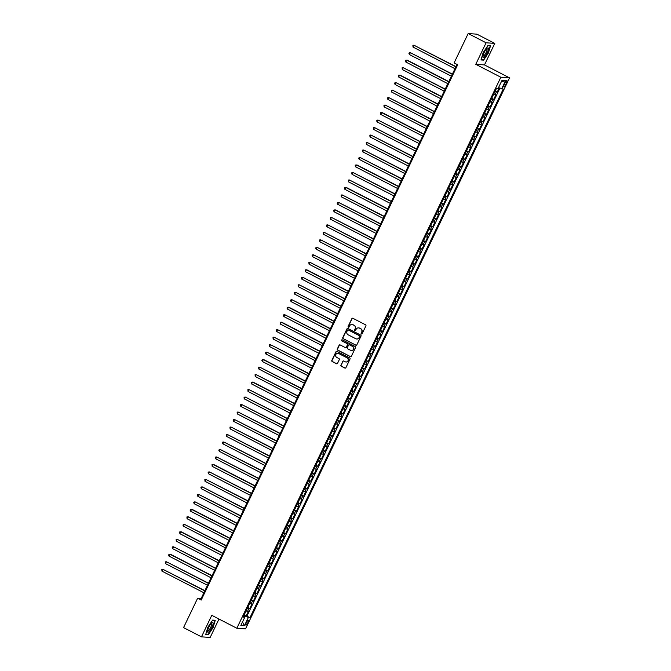 <?xml version="1.0" encoding="UTF-8"?>
<svg xmlns="http://www.w3.org/2000/svg" width="671" height="671" viewBox="0 0 671 671"><rect width="100%" height="100%" fill="white"/><g stroke="black" fill="none" stroke-linecap="round" stroke-linejoin="round"><path stroke-width="1.01" d="M361.426 333.973A0.57 0.554 -86 0 0 362.164 333.713L365.905 325.905A0.822 0.788 -86 0 0 365.552 324.806L352.896 318.28A0.822 0.788 -86 0 0 351.839 318.658L348.098 326.467A0.57 0.554 -86 0 0 348.551 327.289A0.57 0.554 -86 0 0 349.088 326.97L349.566 325.963A2.625 2.516 -86 0 1 352.946 324.772L354.003 325.309A2.625 2.516 -86 0 1 355.127 328.824L354.64 329.838A0.57 0.554 -86 0 0 355.093 330.66A0.57 0.554 -86 0 0 355.622 330.342L356.108 329.335A2.625 2.516 -86 0 1 359.488 328.144L360.545 328.689A2.625 2.516 -86 0 1 361.669 332.195L361.183 333.21A0.57 0.554 -86 0 0 361.426 333.973M358.658 327.884A2.625 2.516 -86 0 1 359.723 328.161L360.78 328.706A2.625 2.516 -86 0 1 361.904 332.212L361.417 333.227A0.57 0.554 -86 0 0 361.753 334.032M352.72 318.222A0.822 0.788 -86 0 0 352.074 318.675L348.333 326.483A0.57 0.554 -86 0 0 348.668 327.289M352.124 324.512A2.625 2.516 -86 0 1 353.181 324.789L354.238 325.326A2.625 2.516 -86 0 1 355.362 328.84L354.875 329.855A0.57 0.554 -86 0 0 355.211 330.66M247.834 622.822A2.676 0.696 117.3 0 0 248.304 620.398A2.676 0.696 117.3 0 0 246.324 622.722A2.676 0.696 117.3 0 0 245.854 625.146A2.676 0.696 117.3 0 0 247.834 622.822M340.935 365.125A0.822 0.788 -86 0 0 341.287 366.223L344.835 368.052A0.822 0.788 -86 0 0 345.892 367.683L350.044 359.01A0.822 0.788 -86 0 0 349.692 357.911L337.035 351.386A0.822 0.788 -86 0 0 335.978 351.763L331.826 360.428A0.822 0.788 -86 0 0 332.179 361.526L336.465 363.741A0.822 0.788 -86 0 0 337.521 363.372L339.3 359.656A0.822 0.788 -86 0 0 338.947 358.557L336.825 357.467A2.189 2.105 -86 0 1 337.916 353.307A2.189 2.105 -86 0 1 338.704 353.533L347.041 357.828A2.189 2.105 -86 0 1 345.942 361.979A2.189 2.105 -86 0 1 345.154 361.761L343.77 361.048A0.822 0.788 -86 0 0 342.713 361.417L341.17 365.141A0.822 0.788 -86 0 0 341.522 366.24L345.07 368.069A0.822 0.788 -86 0 0 345.246 368.136M211.776 615.315L201.468 636.838L183.552 627.603L197.635 598.222L201.216 600.067L457.681 64.785L454.099 62.931L468.173 33.55L486.089 42.785L475.773 64.307L500.851 77.24L236.846 628.241L211.776 615.315M355.781 345.204A0.822 0.788 -86 0 0 356.838 344.827L360.998 336.163A0.822 0.788 -86 0 0 360.646 335.064L347.989 328.538A0.822 0.788 -86 0 0 346.932 328.907L342.772 337.58A0.822 0.788 -86 0 0 343.124 338.679L356.016 345.221A0.822 0.788 -86 0 0 356.2 345.28M355.521 347.586L351.369 356.259A0.822 0.788 -86 0 1 350.312 356.628L337.656 350.103A0.822 0.788 -86 0 1 337.303 349.004L339.081 345.297A0.822 0.788 -86 0 1 340.138 344.919L345.271 347.57A0.822 0.788 -86 0 0 346.32 347.192L347.503 344.735A0.822 0.788 -86 0 0 347.15 343.636L341.807 340.885A0.57 0.554 -86 0 1 342.093 339.794A0.57 0.554 -86 0 1 342.302 339.853L355.169 346.488A0.822 0.788 -86 0 1 355.521 347.586M244.185 614.904L246.215 615.953L248.371 611.466L247.515 611.398L248.949 608.404L247.515 607.96M247.775 607.423L249.805 608.471L251.96 603.975L251.097 603.917L252.531 600.922L251.105 600.47M251.365 599.933L253.395 600.981L255.542 596.485L254.686 596.427L256.121 593.432L254.695 592.988M254.946 592.451L256.976 593.491L259.132 589.004L258.276 588.945L259.711 585.951L258.276 585.498M258.536 584.961L260.566 586.009L262.722 581.514L261.858 581.455L263.292 578.461L261.866 578.016M262.126 577.471L264.156 578.519L266.303 574.032L265.448 573.973L266.882 570.971L265.456 570.526M265.708 569.989L267.737 571.038L269.893 566.542L269.037 566.483L270.472 563.489L269.037 563.036M269.297 562.499L271.327 563.548L273.483 559.06L272.619 558.993L274.053 555.999L272.627 555.554M272.887 555.018L274.917 556.066L277.064 551.57L276.209 551.512L277.643 548.517L276.209 548.064M276.469 547.528L278.499 548.576L280.654 544.08L279.79 544.022L281.233 541.027L279.799 540.583M280.059 540.046L282.088 541.086L284.236 536.599L283.38 536.54L284.814 533.546L283.388 533.093M283.64 532.556L285.678 533.604L287.825 529.109L286.97 529.05L288.404 526.056L286.97 525.603M287.23 525.066L289.26 526.114L291.415 521.627L290.551 521.56L291.986 518.566L290.56 518.121M290.82 517.584L292.85 518.633L294.997 514.137L294.141 514.078L295.575 511.084L294.15 510.631M294.401 510.094L296.431 511.143L298.587 506.655L297.731 506.588L299.165 503.594L297.731 503.149M297.991 502.613L300.021 503.661L302.176 499.165L301.313 499.107L302.747 496.112L301.321 495.659M301.581 495.123L303.611 496.171L305.758 491.675L304.902 491.617L306.337 488.622L304.911 488.178M305.162 487.641L307.192 488.681L309.348 484.194L308.492 484.135L309.927 481.141L308.492 480.688M308.752 480.151L310.782 481.199L312.938 476.704L312.074 476.645L313.508 473.651L312.082 473.198M312.342 472.661L314.372 473.709L316.519 469.222L315.664 469.155L317.098 466.16L315.672 465.716M315.924 465.179L317.953 466.228L320.109 461.732L319.253 461.673L320.688 458.679L319.253 458.226M319.513 457.689L321.543 458.738L323.699 454.25L322.835 454.183L324.269 451.189L322.843 450.744M323.103 450.207L325.133 451.248L327.28 446.76L326.425 446.701L327.859 443.707L326.433 443.254M326.685 442.717L328.715 443.766L330.87 439.27L330.015 439.211L331.449 436.217L330.015 435.773M330.275 435.236L332.304 436.276L334.46 431.788L333.596 431.73L335.03 428.735L333.604 428.283M333.864 427.746L335.894 428.794L338.041 424.298L337.186 424.24L338.62 421.245L337.194 420.792M337.446 420.256L339.476 421.304L341.631 416.817L340.776 416.75L342.21 413.755L340.776 413.311M341.036 412.774L343.066 413.822L345.221 409.327L344.357 409.268L345.791 406.274L344.366 405.821M344.626 405.284L346.655 406.332L348.803 401.837L347.947 401.778L349.381 398.784L347.955 398.339M348.207 397.802L350.237 398.842L352.392 394.355L351.537 394.296L352.971 391.302L351.537 390.849M351.797 390.312L353.827 391.361L355.974 386.865L355.118 386.806L356.553 383.812L355.127 383.367M355.378 382.822L357.417 383.871L359.564 379.383L358.708 379.325L360.142 376.33L358.708 375.877M358.968 375.341L360.998 376.389L363.154 371.893L362.29 371.835L363.732 368.84L362.298 368.387M362.558 367.851L364.588 368.899L366.735 364.412L365.88 364.345L367.314 361.35L365.888 360.906M366.14 360.369L368.178 361.417L370.325 356.922L369.469 356.863L370.904 353.869L369.469 353.416M369.729 352.879L371.759 353.927L373.915 349.432L373.051 349.373L374.485 346.379L373.059 345.934M373.319 345.397L375.349 346.437L377.496 341.95L376.641 341.891L378.075 338.897L376.649 338.444M376.901 337.907L378.93 338.956L381.086 334.46L380.231 334.401L381.665 331.407L380.231 330.954M380.491 330.417L382.52 331.466L384.676 326.978L383.812 326.92L385.246 323.917L383.82 323.472M384.08 322.936L386.11 323.984L388.257 319.488L387.402 319.43L388.836 316.435L387.41 315.982M387.662 315.445L389.692 316.494L391.847 312.007L390.992 311.94L392.426 308.945L390.992 308.501M391.252 307.964L393.281 309.012L395.437 304.517L394.573 304.458L396.007 301.464L394.582 301.011M394.842 300.474L396.871 301.522L399.019 297.027L398.163 296.968L399.597 293.973L398.171 293.529M398.423 292.992L400.453 294.032L402.608 289.545L401.753 289.486L403.187 286.492L401.753 286.039M402.013 285.502L404.043 286.551L406.198 282.055L405.334 281.996L406.769 279.002L405.343 278.549M405.603 278.012L407.632 279.061L409.78 274.573L408.924 274.506L410.358 271.512L408.933 271.067M409.184 270.53L411.214 271.579L413.37 267.083L412.514 267.024L413.948 264.03L412.514 263.577M412.774 263.04L414.804 264.089L416.959 259.602L416.095 259.534L417.53 256.54L416.104 256.096M416.364 255.559L418.394 256.599L420.541 252.111L419.685 252.053L421.12 249.058L419.694 248.605M419.945 248.069L421.975 249.117L424.131 244.621L423.275 244.563L424.709 241.568L423.275 241.124M423.535 240.587L425.565 241.627L427.721 237.14L426.857 237.081L428.291 234.087L426.865 233.634M427.125 233.097L429.155 234.145L431.302 229.65L430.447 229.591L431.881 226.597L430.447 226.144M430.707 225.607L432.736 226.655L434.892 222.168L434.028 222.101L435.471 219.107L434.036 218.662M434.296 218.125L436.326 219.174L438.473 214.678L437.618 214.619L439.052 211.625L437.626 211.172M437.878 210.635L439.916 211.684L442.063 207.188L441.208 207.129L442.642 204.135L441.208 203.69M441.468 203.154L443.497 204.194L445.653 199.706L444.789 199.648L446.223 196.653L444.798 196.2M445.058 195.664L447.087 196.712L449.235 192.216L448.379 192.158L449.813 189.163L448.387 188.719M448.639 188.174L450.669 189.222L452.824 184.735L451.969 184.676L453.403 181.682L451.969 181.229M452.229 180.692L454.259 181.74L456.414 177.245L455.55 177.186L456.985 174.192L455.559 173.739M455.819 173.202L457.848 174.25L459.996 169.763L459.14 169.696L460.574 166.702L459.149 166.257M459.4 165.72L461.43 166.769L463.586 162.273L462.73 162.214L464.164 159.22L462.73 158.767M462.99 158.23L465.02 159.279L467.175 154.783L466.311 154.724L467.746 151.73L466.32 151.285M466.58 150.749L468.61 151.789L470.757 147.301L469.901 147.243L471.336 144.248L469.91 143.795M470.161 143.258L472.191 144.307L474.347 139.811L473.491 139.753L474.925 136.758L473.491 136.314M473.751 135.768L475.781 136.817L477.937 132.33L477.073 132.271L478.507 129.268L477.081 128.824M477.341 128.287L479.371 129.335L481.518 124.84L480.662 124.781L482.097 121.786L480.671 121.334M480.922 120.797L482.952 121.845L485.108 117.358L484.252 117.291L485.687 114.296L484.252 113.852M484.512 113.315L486.542 114.364L488.698 109.868L487.834 109.809L489.268 106.815L487.842 106.362M488.102 105.825L490.132 106.874L492.279 102.378L491.424 102.319L492.858 99.325L491.432 98.88M491.684 98.343L493.713 99.383L495.869 94.896L493.579 94.385M505.003 82.868L504.215 84.521A2.592 0.679 117.3 0 0 503.762 86.869A2.592 0.679 117.3 0 0 505.674 84.621L506.462 82.969A2.592 0.679 117.3 0 0 506.924 80.621A2.592 0.679 117.3 0 0 505.003 82.868M500.851 77.24L509.549 77.853L245.552 628.853L236.846 628.241M246.215 615.953L250.015 617.563L503.25 89.017L498.511 87.641M250.015 617.563L248.371 617.446L244.42 625.682L240.847 625.431L244.798 617.194L243.145 617.077L496.381 88.53L498.033 88.647L501.975 80.411L505.548 80.663L501.606 88.899M495.273 90.853L497.303 91.902L495.013 91.39M493.713 99.383L492.858 99.325M490.132 106.874L489.268 106.815M486.542 114.364L485.687 114.296M482.952 121.845L482.097 121.786M479.371 129.335L478.507 129.268M475.781 136.817L474.925 136.758M472.191 144.307L471.336 144.248M468.61 151.789L467.746 151.73M465.02 159.279L464.164 159.22M461.43 166.769L460.574 166.702M457.848 174.25L456.985 174.192M454.259 181.74L453.403 181.682M450.669 189.222L449.813 189.163M447.087 196.712L446.223 196.653M443.497 204.194L442.642 204.135M439.916 211.684L439.052 211.625M436.326 219.174L435.471 219.107M432.736 226.655L431.881 226.597M429.155 234.145L428.291 234.087M425.565 241.627L424.709 241.568M421.975 249.117L421.12 249.058M418.394 256.599L417.53 256.54M414.804 264.089L413.948 264.03M411.214 271.579L410.358 271.512M407.632 279.061L406.769 279.002M404.043 286.551L403.187 286.492M400.453 294.032L399.597 293.973M396.871 301.522L396.007 301.464M393.281 309.012L392.426 308.945M389.692 316.494L388.836 316.435M386.11 323.984L385.246 323.917M382.52 331.466L381.665 331.407M378.93 338.956L378.075 338.897M375.349 346.437L374.485 346.379M371.759 353.927L370.904 353.869M368.178 361.417L367.314 361.35M364.588 368.899L363.732 368.84M360.998 376.389L360.142 376.33M357.417 383.871L356.553 383.812M353.827 391.361L352.971 391.302M350.237 398.842L349.381 398.784M346.655 406.332L345.791 406.274M343.066 413.822L342.21 413.755M339.476 421.304L338.62 421.245M335.894 428.794L335.03 428.735M332.304 436.276L331.449 436.217M328.715 443.766L327.859 443.707M325.133 451.248L324.269 451.189M321.543 458.738L320.688 458.679M317.953 466.228L317.098 466.16M314.372 473.709L313.508 473.651M310.782 481.199L309.927 481.141M307.192 488.681L306.337 488.622M303.611 496.171L302.747 496.112M300.021 503.661L299.165 503.594M296.431 511.143L295.575 511.084M292.85 518.633L291.986 518.566M289.26 526.114L288.404 526.056M285.678 533.604L284.814 533.546M282.088 541.086L281.233 541.027M278.499 548.576L277.643 548.517M274.917 556.066L274.053 555.999M271.327 563.548L270.472 563.489M267.737 571.038L266.882 570.971M264.156 578.519L263.292 578.461M260.566 586.009L259.711 585.951M256.976 593.491L256.121 593.432M253.395 600.981L252.531 600.922M249.805 608.471L248.949 608.404M247.003 616.012L499.887 88.203M497.303 91.902L499.207 87.926M244.169 616.733L244.563 615.903L243.883 615.55M475.773 64.307L484.479 64.919L494.787 43.397L486.089 42.785M494.787 43.397L476.88 34.162L468.173 33.55M201.468 636.838L210.166 637.45L218.989 619.031M484.479 64.919L509.549 77.853M457.018 64.441L201.157 598.465L197.635 598.222M201.82 598.809L201.157 598.465M489.989 101.875L491.424 102.319M486.408 109.356L487.834 109.809M482.818 116.846L484.252 117.291M479.237 124.328L480.662 124.781M475.647 131.818L477.073 132.271M472.057 139.308L473.491 139.753M468.475 146.79L469.901 147.243M464.886 154.28L466.311 154.724M461.296 161.761L462.73 162.214M457.714 169.251L459.14 169.696M454.124 176.733L455.55 177.186M450.535 184.223L451.969 184.676M446.953 191.713L448.379 192.158M443.363 199.195L444.789 199.648M439.773 206.685L441.208 207.129M436.192 214.166L437.618 214.619M432.602 221.656L434.028 222.101M429.012 229.138L430.447 229.591M425.431 236.628L426.857 237.081M421.841 244.118L423.275 244.563M418.251 251.6L419.685 252.053M414.67 259.09L416.095 259.534M411.08 266.572L412.514 267.024M407.498 274.062L408.924 274.506M403.908 281.543L405.334 281.996M400.319 289.033L401.753 289.486M396.737 296.523L398.163 296.968M393.147 304.005L394.573 304.458M389.557 311.495L390.992 311.94M385.976 318.977L387.402 319.43M382.386 326.467L383.812 326.92M378.796 333.957L380.231 334.401M375.215 341.438L376.641 341.891M371.625 348.928L373.051 349.373M368.035 356.41L369.469 356.863M364.454 363.9L365.88 364.345M360.864 371.382L362.29 371.835M357.274 378.872L358.708 379.325M353.692 386.362L355.118 386.806M350.103 393.843L351.537 394.296M346.513 401.333L347.947 401.778M342.931 408.815L344.357 409.268M339.341 416.305L340.776 416.75M335.752 423.787L337.186 424.24M332.17 431.277L333.596 431.73M328.58 438.767L330.015 439.211M324.999 446.249L326.425 446.701M321.409 453.739L322.835 454.183M317.819 461.22L319.253 461.673M314.238 468.71L315.664 469.155M310.648 476.192L312.074 476.645M307.058 483.682L308.492 484.135M303.477 491.172L304.902 491.617M299.887 498.654L301.313 499.107M296.297 506.144L297.731 506.588M292.715 513.625L294.141 514.078M289.126 521.115L290.551 521.56M285.536 528.605L286.97 529.05M281.954 536.087L283.38 536.54M278.364 543.577L279.79 544.022M274.775 551.059L276.209 551.512M271.193 558.549L272.619 558.993M267.603 566.03L269.037 566.483M264.013 573.52L265.448 573.973M260.432 581.011L261.858 581.455M256.842 588.492L258.276 588.945M253.261 595.982L254.686 596.427M249.671 603.464L251.097 603.917M244.798 617.194L243.531 616.272M246.081 610.954L247.515 611.398M244.563 615.903L248.371 617.446M501.287 81.845L505.548 80.663M244.42 625.682L242.499 621.992M483.154 52.64L480.998 59.954L483.623 60.138L488.396 53.009L490.543 45.695L487.926 45.511L483.154 52.64M208.329 634.724L213.101 627.595L215.248 620.281L212.632 620.096L207.859 627.226L205.703 634.54L207.658 634.389M482.961 59.794L483.623 60.138M347.804 328.471A0.822 0.788 -86 0 0 347.167 328.924L343.015 337.597A0.822 0.788 -86 0 0 343.359 338.696L356.016 345.221M359.622 336.456A0.57 0.554 -86 0 0 359.379 335.693L348.266 329.964A0.57 0.554 -86 0 0 347.528 330.224L347.016 331.289A2.625 2.516 -86 0 0 348.14 334.804L355.739 338.712A2.625 2.516 -86 0 0 359.111 337.521L359.857 336.473A0.57 0.554 -86 0 0 359.614 335.71L359.379 335.693M348.174 329.922A0.57 0.554 -86 0 1 348.501 329.981L359.614 335.71M356.796 338.989A2.625 2.516 -86 0 0 359.346 337.538L359.111 337.521M359.857 336.473L359.346 337.538M339.954 344.86A0.822 0.788 -86 0 0 339.316 345.313L337.538 349.021A0.822 0.788 -86 0 0 337.89 350.119L350.547 356.645A0.822 0.788 -86 0 0 350.723 356.712M345.682 347.653A0.822 0.788 -86 0 0 346.555 347.209L347.737 344.751A0.822 0.788 -86 0 0 347.385 343.653L341.807 340.885M342.21 339.82A0.57 0.554 -86 0 0 342.042 340.902M350.598 350.312A2.189 2.105 -86 0 0 353.567 348.92A2.189 2.105 -86 0 0 352.476 346.387L349.541 344.869A0.822 0.788 -86 0 0 348.484 345.246L347.31 347.704A0.822 0.788 -86 0 0 347.662 348.803L350.598 350.312M351.503 350.539A2.189 2.105 -86 0 0 352.711 346.404L352.476 346.387M349.365 344.802A0.822 0.788 -86 0 1 349.776 344.886L352.711 346.404M343.586 360.981A0.822 0.788 -86 0 0 342.948 361.434L341.17 365.141M346.06 361.988A2.189 2.105 -86 0 0 347.276 357.844L347.041 357.828M338.033 353.323A2.189 2.105 -86 0 1 338.939 353.55L347.276 357.844M336.859 351.327A0.822 0.788 -86 0 0 336.213 351.78L332.061 360.444A0.822 0.788 -86 0 0 332.413 361.543L336.699 363.757A0.822 0.788 -86 0 0 336.884 363.825M495.592 90.182L496.506 88.538M455.978 66.622L413.915 45.2L413.017 47.071L454.98 68.702M455.877 66.832L413.915 45.2L412.891 45.292L413.017 47.071M487.163 52.858A5.427 1.417 117.3 0 0 487.238 48.186A5.427 1.417 117.3 0 0 484.101 52.64A5.427 1.417 117.3 0 0 482.843 56.708A5.427 1.417 117.3 0 0 484.286 57.102A5.427 1.417 117.3 0 0 487.163 52.858M482.944 55.894A4.11 1.074 117.3 0 0 483.095 56.062A4.11 1.074 117.3 0 0 486.131 52.497A4.11 1.074 117.3 0 0 486.861 48.765A4.11 1.074 117.3 0 0 486.634 48.74M487.817 45.67L490.258 45.838L488.169 52.925L483.548 59.836L481.09 59.669M213.118 623.174A5.427 1.417 117.3 0 0 211.944 622.772A5.427 1.417 117.3 0 0 209.075 626.689A5.427 1.417 117.3 0 0 207.549 631.294A5.427 1.417 117.3 0 0 207.549 631.495A5.427 1.417 117.3 0 0 210.493 629.868A5.427 1.417 117.3 0 0 213.118 623.174M207.641 630.48A4.11 1.074 117.3 0 0 207.8 630.656A4.11 1.074 117.3 0 0 210.233 628.232A4.11 1.074 117.3 0 0 211.784 623.854A4.11 1.074 117.3 0 0 211.566 623.351A4.11 1.074 117.3 0 0 211.331 623.325M212.522 620.256L214.955 620.423L212.875 627.519L208.253 634.43L205.787 634.254M492.011 97.664L493.269 95.039M452.388 74.112L410.333 52.682L409.436 54.561L451.39 76.192M452.288 74.322L410.333 52.682L409.31 52.783L408.949 53.529L409.436 54.561M488.421 105.154L489.679 102.52M448.798 81.594L407.331 60.214L406.743 60.172L405.846 62.042L447.809 83.674M448.698 81.803L406.743 60.172L405.72 60.264L405.359 61.011L405.846 62.042M484.831 112.644L486.098 110.01M445.217 89.084L403.154 67.662L402.264 69.532L444.219 91.164M445.116 89.293L403.154 67.662L402.13 67.754L402.264 69.532M481.25 120.126L482.508 117.492M441.627 96.565L400.159 75.186L399.572 75.144L398.675 77.014L440.629 98.654M441.526 96.775L399.572 75.144L398.549 75.236L398.675 77.014M477.66 127.616L478.918 124.982M438.046 104.055L395.982 82.634L395.085 84.504L437.047 106.135M437.945 104.265L395.982 82.634L394.959 82.726L394.598 83.472L395.085 84.504M474.07 135.097L475.336 132.464M434.456 111.545L392.392 90.115L391.503 91.986L433.458 113.625M434.355 111.755L392.392 90.115L391.369 90.208L391.503 91.986M470.488 142.588L471.747 139.954M430.866 119.027L388.811 97.605L387.913 99.476L429.868 121.107M430.765 119.237L388.811 97.605L387.788 97.698L387.427 98.444L387.913 99.476M466.899 150.069L468.157 147.444M427.284 126.517L385.221 105.087L384.324 106.966L426.286 128.597M427.184 126.727L385.221 105.087L384.198 105.188L383.837 105.934L384.324 106.966M463.309 157.559L464.575 154.926M423.695 133.999L382.227 112.619L381.64 112.577L380.742 114.447L422.696 136.087M423.594 134.208L381.64 112.577L380.608 112.669L380.742 114.447M459.727 165.049L460.985 162.416M420.105 141.489L378.05 120.067L377.152 121.937L419.107 143.569M420.004 141.698L378.05 120.067L377.027 120.159L376.666 120.906L377.152 121.937M456.137 172.531L457.396 169.897M416.523 148.979L374.46 127.549L373.562 129.419L415.525 151.059M416.423 149.188L374.46 127.549L373.437 127.641L373.562 129.419M452.548 180.021L453.814 177.387M412.933 156.46L370.878 135.039L369.981 136.909L411.935 158.541M412.833 156.67L370.878 135.039L369.847 135.131L369.981 136.909M448.966 187.503L450.224 184.877M409.344 163.95L367.289 142.52L366.391 144.391L408.345 166.031M409.243 164.16L367.289 142.52L366.265 142.613L366.391 144.391M445.376 194.993L446.643 192.359M405.762 171.432L363.699 150.01L362.801 151.881L404.764 173.512M405.661 171.642L363.699 150.01L362.675 150.103L362.315 150.849L362.801 151.881M441.795 202.474L443.053 199.849M402.172 178.922L360.117 157.492L359.22 159.371L401.174 181.002M402.072 179.132L360.117 157.492L359.094 157.593L358.733 158.339L359.22 159.371M438.205 209.964L439.463 207.331M398.582 186.404L357.115 165.024L356.527 164.982L355.63 166.853L397.584 188.492M398.482 186.613L356.527 164.982L355.504 165.074L355.144 165.821L355.63 166.853M434.615 217.454L435.882 214.821M395.001 193.894L352.938 172.472L352.04 174.343L394.003 195.974M394.9 194.104L352.938 172.472L351.914 172.564L351.554 173.311L352.04 174.343M431.034 224.936L432.292 222.302M391.411 201.384L349.356 179.954L348.459 181.824L390.413 203.464M391.31 201.594L349.356 179.954L348.333 180.046L348.459 181.824M427.444 232.426L428.702 229.792M387.821 208.866L346.353 187.486L345.766 187.444L344.869 189.314L386.832 210.946M387.721 209.075L345.766 187.444L344.743 187.536L344.382 188.283L344.869 189.314M423.854 239.908L425.12 237.282M384.24 216.356L342.176 194.925L341.279 196.796L383.242 218.436M384.139 216.565L342.176 194.925L341.153 195.026L341.279 196.796M420.272 247.398L421.531 244.764M380.65 223.837L338.595 202.416L337.698 204.286L379.652 225.917M380.549 224.047L338.595 202.416L337.572 202.508L337.211 203.254L337.698 204.286M416.683 254.879L417.941 252.254M377.06 231.327L335.592 209.939L335.005 209.897L334.108 211.776L376.07 233.407M376.959 231.537L335.005 209.897L333.982 209.998L333.621 210.744L334.108 211.776M413.093 262.369L414.359 259.736M373.479 238.809L331.415 217.387L330.526 219.258L372.48 240.897M373.378 239.019L331.415 217.387L330.392 217.479L330.526 219.258M409.511 269.859L410.769 267.226M369.889 246.299L327.834 224.877L326.936 226.748L368.891 248.379M369.788 246.509L327.834 224.877L326.811 224.97L326.45 225.716L326.936 226.748M405.921 277.341L407.18 274.707M366.307 253.789L324.244 232.359L323.347 234.229L365.309 255.869M366.207 253.999L324.244 232.359L323.221 232.451L323.347 234.229M402.332 284.831L403.598 282.197M362.717 261.271L320.654 239.849L319.765 241.719L361.719 263.351M362.617 261.48L320.654 239.849L319.631 239.941L319.765 241.719M398.75 292.313L400.008 289.687M359.128 268.761L317.073 247.331L316.175 249.209L358.129 270.841M359.027 268.97L317.073 247.331L316.049 247.431L315.689 248.178L316.175 249.209M395.16 299.803L396.418 297.169M355.546 276.242L313.483 254.821L312.585 256.691L354.548 278.322M355.445 276.452L313.483 254.821L312.46 254.913L312.099 255.659L312.585 256.691M391.57 307.284L392.837 304.659M351.956 283.732L309.901 262.311L309.004 264.181L350.958 285.812M351.856 283.942L309.901 262.311L308.87 262.403L309.004 264.181M387.989 314.774L389.247 312.141M348.366 291.214L306.899 269.834L306.311 269.792L305.414 271.663L347.368 293.302M348.266 291.424L306.311 269.792L305.288 269.885L305.414 271.663M384.399 322.265L385.657 319.631M344.785 298.704L302.722 277.282L301.824 279.153L343.787 300.784M344.684 298.914L302.722 277.282L301.698 277.375L301.338 278.121L301.824 279.153M380.809 329.746L382.076 327.113M341.195 306.194L299.14 284.764L298.243 286.634L340.197 308.274M341.094 306.404L299.14 284.764L298.109 284.856L298.243 286.634M377.228 337.236L378.486 334.603M337.605 313.676L295.55 292.254L294.653 294.124L336.607 315.756M337.505 313.885L295.55 292.254L294.527 292.346L294.166 293.093L294.653 294.124M373.638 344.718L374.896 342.093M334.024 321.166L291.96 299.736L291.063 301.615L333.026 323.246M333.923 321.375L291.96 299.736L290.937 299.836L290.577 300.583L291.063 301.615M370.056 352.208L371.315 349.574M330.434 328.647L288.966 307.268L288.379 307.226L287.482 309.096L329.436 330.736M330.333 328.857L288.379 307.226L287.356 307.318L286.995 308.064L287.482 309.096M366.467 359.698L367.725 357.064M326.844 336.137L284.789 314.716L283.892 316.586L325.846 338.218M326.743 336.347L284.789 314.716L283.766 314.808L283.405 315.555L283.892 316.586M362.877 367.18L364.143 364.546M323.263 343.619L281.786 322.239L281.199 322.197L280.302 324.068L322.265 345.708M323.162 343.837L281.199 322.197L280.176 322.29L280.302 324.068M359.295 374.67L360.553 372.036M319.673 351.109L277.618 329.687L276.72 331.558L318.675 353.189M319.572 351.319L277.618 329.687L276.595 329.78L276.234 330.526L276.72 331.558M355.705 382.151L356.964 379.526M316.083 358.599L274.028 337.169L273.131 339.04L315.085 360.679M315.982 358.809L274.028 337.169L273.005 337.261L273.131 339.04M352.116 389.641L353.382 387.008M312.501 366.081L270.438 344.659L269.541 346.53L311.503 368.161M312.401 366.291L270.438 344.659L269.415 344.751L269.541 346.53M348.534 397.123L349.792 394.498M308.912 373.571L266.857 352.141L265.959 354.02L307.914 375.651M308.811 373.781L266.857 352.141L265.833 352.241L265.473 352.988L265.959 354.02M344.944 404.613L346.202 401.979M305.322 381.053L263.854 359.673L263.267 359.631L262.369 361.501L304.332 383.141M305.221 381.262L263.267 359.631L262.244 359.723L261.883 360.47L262.369 361.501M341.354 412.103L342.621 409.469M301.74 388.543L259.677 367.121L258.78 368.991L300.742 390.623M301.64 388.752L259.677 367.121L258.654 367.213L258.78 368.991M337.773 419.585L339.031 416.951M298.15 396.033L256.096 374.603L255.198 376.473L297.152 398.113M298.05 396.242L256.096 374.603L255.072 374.695L255.198 376.473M334.183 427.075L335.441 424.441M294.561 403.514L253.093 382.135L252.506 382.093L251.608 383.963L293.571 405.594M294.468 403.724L252.506 382.093L251.482 382.185L251.122 382.931L251.608 383.963M330.593 434.556L331.86 431.931M290.979 411.004L248.916 389.574L248.027 391.445L289.981 413.084M290.879 411.214L248.916 389.574L247.893 389.666L248.027 391.445M327.012 442.046L328.27 439.413M287.389 418.486L245.334 397.064L244.437 398.935L286.391 420.566M287.289 418.696L245.334 397.064L244.311 397.157L243.95 397.903L244.437 398.935M323.422 449.528L324.68 446.903M283.808 425.976L241.745 404.546L240.847 406.425L282.81 428.056M283.707 426.186L241.745 404.546L240.721 404.647L240.361 405.393L240.847 406.425M319.832 457.018L321.099 454.384M280.218 433.458L238.155 412.036L237.266 413.906L279.22 435.546M280.117 433.667L238.155 412.036L237.131 412.128L237.266 413.906M316.251 464.508L317.509 461.874M276.628 440.948L234.573 419.526L233.676 421.396L275.63 443.028M276.527 441.157L234.573 419.526L233.55 419.618L233.189 420.365L233.676 421.396M312.661 471.99L313.919 469.356M273.047 448.438L230.983 427.008L230.086 428.878L272.049 450.518M272.946 448.647L230.983 427.008L229.96 427.1L230.086 428.878M309.071 479.48L310.337 476.846M269.457 455.919L227.402 434.498L226.504 436.368L268.459 457.999M269.356 456.129L227.402 434.498L226.37 434.59L226.504 436.368M305.49 486.961L306.748 484.336M265.867 463.409L223.812 441.979L222.915 443.858L264.869 465.489M265.766 463.619L223.812 441.979L222.789 442.08L222.428 442.826L222.915 443.858M301.9 494.452L303.158 491.818M262.286 470.891L220.222 449.469L219.325 451.34L261.287 472.971M262.185 471.101L220.222 449.469L219.199 449.562L218.838 450.308L219.325 451.34M298.318 501.933L299.576 499.308M258.696 478.381L216.641 456.959L215.743 458.83L257.698 480.461M258.595 478.591L216.641 456.959L215.617 457.052L215.257 457.798L215.743 458.83M294.728 509.423L295.986 506.79M255.106 485.863L213.638 464.483L213.051 464.441L212.153 466.311L254.108 487.951M255.005 486.072L213.051 464.441L212.028 464.533L212.153 466.311M291.139 516.913L292.405 514.28M251.524 493.353L209.461 471.931L208.564 473.801L250.526 495.433M251.424 493.562L209.461 471.931L208.438 472.023L208.077 472.77L208.564 473.801M287.557 524.395L288.815 521.761M247.935 500.843L205.88 479.413L204.982 481.283L246.936 502.923M247.834 501.052L205.88 479.413L204.856 479.505L204.982 481.283M283.967 531.885L285.225 529.251M244.345 508.324L202.29 486.903L201.392 488.773L243.347 510.405M244.244 508.534L202.29 486.903L201.266 486.995L200.906 487.742L201.392 488.773M280.377 539.367L281.644 536.741M240.763 515.814L198.7 494.384L197.802 496.263L239.765 517.895M240.663 516.024L198.7 494.384L197.677 494.485L197.316 495.232L197.802 496.263M276.796 546.857L278.054 544.223M237.173 523.296L195.118 501.874L194.221 503.745L236.175 525.376M237.073 523.506L195.118 501.874L194.095 501.967L193.734 502.713L194.221 503.745M273.206 554.347L274.464 551.713M233.583 530.786L192.116 509.398L191.529 509.364L190.631 511.235L232.594 532.866M233.483 530.996L191.529 509.364L190.505 509.457L190.145 510.203L190.631 511.235M269.616 561.828L270.883 559.195M230.002 538.268L188.526 516.888L187.939 516.846L187.041 518.717L229.004 540.356M229.901 538.486L187.939 516.846L186.915 516.938L187.041 518.717M266.035 569.318L267.293 566.685M226.412 545.758L184.357 524.336L183.46 526.207L225.414 547.838M226.312 545.968L184.357 524.336L183.334 524.428L182.973 525.175L183.46 526.207M262.445 576.8L263.703 574.175M222.822 553.248L181.355 531.86L180.767 531.818L179.87 533.688L221.833 555.328M222.722 553.458L180.767 531.818L179.744 531.91L179.87 533.688M258.855 584.29L260.122 581.656M219.241 560.73L177.178 539.308L176.288 541.178L218.243 562.81M219.14 560.939L177.178 539.308L176.154 539.4L176.288 541.178M255.274 591.772L256.532 589.146M215.651 568.22L173.596 546.79L172.699 548.668L214.653 570.3M215.55 568.429L173.596 546.79L172.573 546.89L172.212 547.637L172.699 548.668M251.684 599.262L252.942 596.628M212.07 575.701L170.593 554.321L170.006 554.28L169.109 556.15L211.071 577.79M211.969 575.911L170.006 554.28L168.983 554.372L168.622 555.118L169.109 556.15M248.094 606.752L249.36 604.118M208.48 583.191L166.416 561.77L165.527 563.64L207.482 585.271M208.379 583.401L166.416 561.77L165.393 561.862L165.527 563.64M244.512 614.233L245.771 611.6M204.89 590.681L162.835 569.251L161.937 571.122L203.892 592.761M204.789 590.891L162.835 569.251L161.812 569.343L161.937 571.122M495.013 94.837L496.448 91.843M505.271 82.357L506.462 82.969M504.466 83.992L505.674 84.621"/></g></svg>
